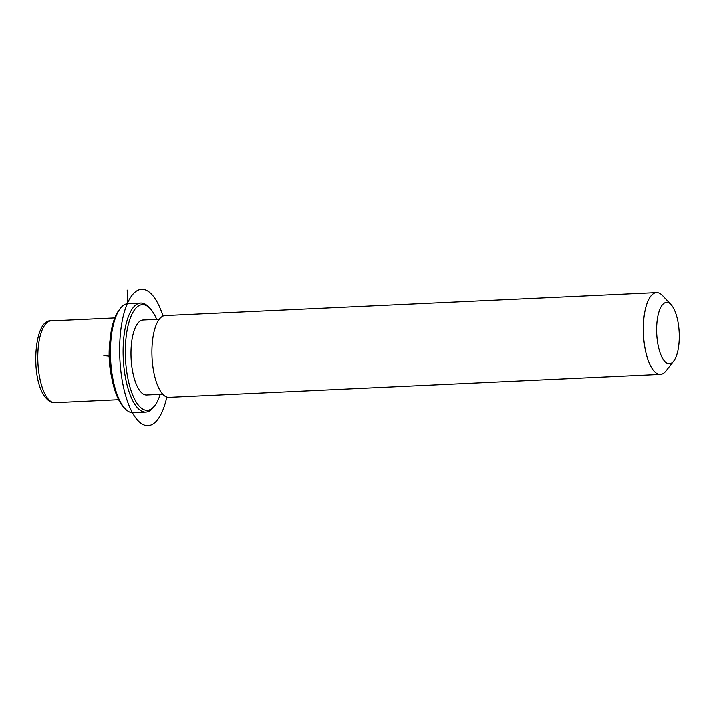 <?xml version="1.0" encoding="UTF-8"?>
<svg xmlns="http://www.w3.org/2000/svg" width="715" height="715" viewBox="0 0 715 715"><rect width="100%" height="100%" fill="white"/><g stroke="black" fill="none" stroke-linecap="round" stroke-linejoin="round"><path stroke-width="1.07" d="M111.665 377.368A40.934 15.006 -92.7 0 1 109.958 340.805M162.779 394.224L146.575 394.984A37.52 13.755 -92.7 0 1 139.067 389.675A37.52 13.755 -92.7 0 1 131.131 347.83A37.52 13.755 -92.7 0 1 143.072 320.016L159.275 319.265M673.682 361.048L666.085 370.826A40.934 15.006 -92.7 0 1 660.329 374.401L168.928 397.352A40.934 15.006 -92.7 0 1 160.732 391.57A40.934 15.006 -92.7 0 1 152.081 345.917A40.934 15.006 -92.7 0 1 165.111 315.574L656.513 292.623A40.934 15.006 -92.7 0 1 662.573 295.653L671.045 304.679A30.7 11.252 -92.7 0 1 672.645 306.744A30.7 11.252 -92.7 0 1 679.25 334.861A30.7 11.252 -92.7 0 1 673.682 361.048A30.7 11.252 -92.7 0 1 663.216 359.395A30.7 11.252 -92.7 0 1 657.308 319.364A30.7 11.252 -92.7 0 1 671.045 304.679M660.329 374.401A40.934 15.006 -92.7 0 1 652.134 368.618A40.934 15.006 -92.7 0 1 643.491 322.966A40.934 15.006 -92.7 0 1 656.513 292.623M160.214 394.349A52.874 19.377 -92.7 0 1 154.717 405.691L153.448 407.318A54.581 20.002 -92.7 0 1 145.788 412.09L133.106 412.689A54.581 20.002 -92.7 0 1 125.027 408.649L123.615 407.139A52.874 19.377 -92.7 0 1 120.853 403.582A52.874 19.377 -92.7 0 1 109.484 355.158A52.874 19.377 -92.7 0 1 119.083 310.051L120.343 308.424A54.581 20.002 -92.7 0 1 128.012 303.643L140.694 303.053A54.581 20.002 -92.7 0 1 148.774 307.093L150.186 308.603A52.874 19.377 -92.7 0 1 152.947 312.16A52.874 19.377 -92.7 0 1 156.71 319.382M125.027 408.649A54.581 20.002 -92.7 0 1 122.176 404.967A54.581 20.002 -92.7 0 1 110.441 354.989A54.581 20.002 -92.7 0 1 120.343 308.424M154.717 405.691A52.874 19.377 -92.7 0 1 136.708 402.84A52.874 19.377 -92.7 0 1 126.519 333.896A52.874 19.377 -92.7 0 1 150.186 308.603M145.788 412.09A54.581 20.002 -92.7 0 1 134.858 404.377A54.581 20.002 -92.7 0 1 123.329 343.513A54.581 20.002 -92.7 0 1 140.694 303.053M127.547 303.687L127.19 290.129M109.511 356.195L103.854 355.596M163.029 316.075A68.22 25.007 87.3 0 0 143.045 289.396A68.22 25.007 87.3 0 0 119.709 354.863A68.22 25.007 87.3 0 0 146.611 425.604A68.22 25.007 87.3 0 0 166.809 397.048M118.627 399.703L54.796 402.679A40.934 15.006 -92.7 0 1 46.6 396.897A40.934 15.006 -92.7 0 1 37.949 351.253A40.934 15.006 -92.7 0 1 50.971 320.901L114.811 317.925M54.796 402.679C51.426 403.144 47.923 400.865 44.267 395.842C30.236 376.269 34.347 318.667 50.971 320.901"/></g></svg>
